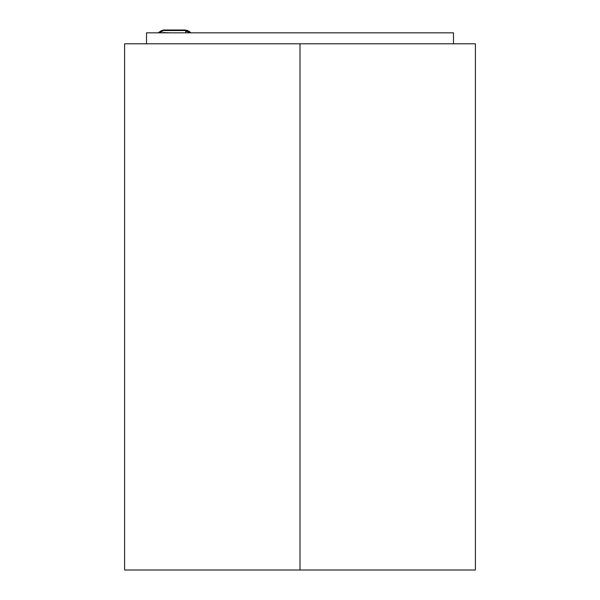 <?xml version="1.0" encoding="UTF-8"?>
<svg xmlns="http://www.w3.org/2000/svg" width="600" height="600" viewBox="0 0 600 600"><rect width="100%" height="100%" fill="white"/><g stroke="black" fill="none" stroke-linecap="round" stroke-linejoin="round"><path stroke-width="0.9" d="M124.597 43.793L475.403 43.793L475.403 570L124.597 570L124.597 43.793M300 570L300 43.793M453.48 43.793L453.48 32.828L146.52 32.828L146.52 43.793M190.11 32.828L187.928 31.335L187.995 32.828M185.692 32.828L185.82 30.622L187.553 30.51L190.965 32.828L189.42 31.598L188.977 32.025M158.055 32.828L161.648 30.562L163.597 30L161.648 30.562L158.61 32.475L158.797 32.828M162.667 32.557L170.04 32.828M189.42 31.598L187.553 30.51L187.928 31.335L184.822 30.547L184.86 30L187.553 30.51L184.86 30L163.597 30L163.56 30.547L159.045 32.828M185.692 31.432L187.995 31.432M161.648 30.562L161.903 31.027M184.822 30.547L163.56 30.547"/></g></svg>
